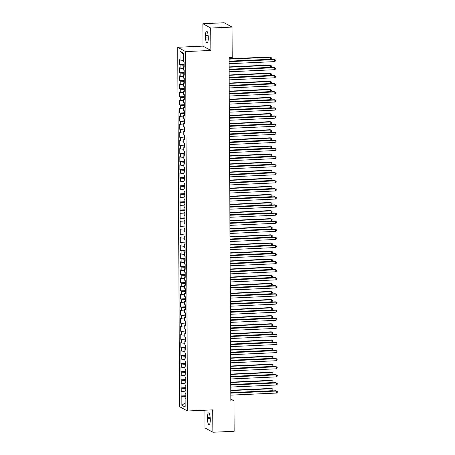 <?xml version="1.0" encoding="UTF-8"?>
<svg xmlns="http://www.w3.org/2000/svg" width="455" height="455" viewBox="0 0 455 455"><rect width="100%" height="100%" fill="white"/><g stroke="black" fill="none" stroke-linecap="round" stroke-linejoin="round"><path stroke-width="0.68" d="M204.881 410.217L204.972 427.922L212.86 432.25L234.171 431.277L234.012 400.804L230.844 399.063M177.717 47.263L179.594 406.679L187.483 411.007L185.6 51.591L177.717 47.263L202.975 46.114L210.858 50.442L210.745 28.051L202.856 23.723L202.975 46.114M202.856 23.723L224.167 22.75L232.056 27.078L210.745 28.051M183.319 54.099L180.032 51.193L180.078 60.088L179.321 59.673L179.344 64.519L180.1 64.934L180.117 68.17L179.361 67.755L179.389 72.607L180.146 73.022L180.163 76.252L179.406 75.837L179.429 80.689L180.186 81.104L180.203 84.34L179.446 83.925L179.475 88.77L180.231 89.186L180.248 92.422L179.492 92.007L179.515 96.858L180.271 97.273L180.288 100.504L179.532 100.089L179.56 104.94L180.316 105.355L180.334 108.591L179.577 108.176L179.6 113.028L180.356 113.443L180.373 116.673L179.617 116.258L179.64 121.11L180.402 121.525L180.419 124.761L179.657 124.34L179.685 129.192L180.442 129.607L180.459 132.843L179.702 132.428L179.725 137.279L180.481 137.694L180.499 140.925L179.742 140.51L179.77 145.361L180.527 145.776L180.544 149.012L179.788 148.597L179.81 153.443L180.567 153.858L180.584 157.094L179.827 156.679L179.856 161.531L180.612 161.946L180.629 165.176L179.873 164.761L179.896 169.613L180.652 170.028L180.669 173.264L179.913 172.849L179.941 177.7L180.698 178.115L180.715 181.346L179.958 180.931L179.981 185.782L180.737 186.197L180.754 189.428L179.998 189.013L180.021 193.864L180.783 194.279L180.794 197.515L180.038 197.1L180.066 201.952L180.823 202.367L180.84 205.597L180.083 205.182L180.106 210.034L180.862 210.449L180.88 213.685L180.123 213.27L180.152 218.116L180.908 218.531L180.925 221.767L180.169 221.352L180.191 226.203L180.948 226.618L180.965 229.849L180.208 229.434L180.237 234.285L180.993 234.7L181.01 237.937L180.254 237.521L180.277 242.367L181.033 242.782L181.05 246.018L180.294 245.603L180.322 250.455L181.079 250.87L181.096 254.1L180.339 253.685L180.362 258.537L181.118 258.952L181.136 262.188L180.379 261.773L180.402 266.624L181.158 267.039L181.175 270.27L180.419 269.855L180.447 274.706L181.204 275.121L181.221 278.358L180.464 277.937L180.487 282.788L181.244 283.203L181.261 286.44L180.504 286.024L180.533 290.876L181.289 291.291L181.306 294.522L180.55 294.106L180.572 298.958L181.329 299.373L181.346 302.609L180.589 302.194L180.618 307.04L181.374 307.455L181.391 310.691L180.635 310.276L180.658 315.127L181.414 315.542L181.431 318.773L180.675 318.358L180.703 323.209L181.46 323.624L181.477 326.861L180.72 326.445L180.743 331.297L181.499 331.712L181.517 334.943L180.76 334.527L180.783 339.379L181.539 339.794L181.556 343.024L180.8 342.609L180.828 347.461L181.585 347.876L181.602 351.112L180.845 350.697L180.868 355.548L181.625 355.964L181.642 359.194L180.885 358.779L180.914 363.63L181.67 364.046L181.687 367.282L180.931 366.866L180.954 371.712L181.71 372.127L181.727 375.364L180.971 374.948L180.999 379.8L181.755 380.215L181.773 383.446L181.016 383.03L181.039 387.882L181.795 388.297L181.812 391.533L181.056 391.118L181.084 395.964L185.862 395.748M180.032 51.193L183.314 52.996L183.359 61.886L184.116 62.301L184.144 67.152L183.388 66.737L183.405 69.973L184.161 70.388L184.184 75.24L183.428 74.825L183.445 78.055L184.201 78.47L184.224 83.322L183.467 82.907L183.484 86.137L184.241 86.552L184.269 91.404L183.513 90.989L183.53 94.225L184.286 94.64L184.309 99.491L183.553 99.076L183.57 102.307L184.326 102.722L184.355 107.573L183.598 107.158L183.615 110.394L184.372 110.81L184.394 115.655L183.638 115.24L183.655 118.476L184.411 118.891L184.44 123.743L183.683 123.328L183.701 126.558L184.457 126.973L184.48 131.825L183.723 131.41L183.74 134.646L184.497 135.061L184.525 139.907L183.769 139.492L183.786 142.728L184.542 143.143L184.565 147.994L183.809 147.579L183.826 150.81L184.582 151.225L184.605 156.076L183.848 155.661L183.865 158.897L184.622 159.313L184.65 164.164L183.894 163.749L183.911 166.979L184.667 167.394L184.69 172.246L183.934 171.831L183.951 175.061L184.707 175.476L184.736 180.328L183.979 179.913L183.996 183.149L184.753 183.564L184.775 188.415L184.019 188L184.036 191.231L184.793 191.646L184.821 196.497L184.065 196.082L184.082 199.318L184.838 199.734L184.861 204.579L184.104 204.164L184.121 207.4L184.878 207.816L184.906 212.667L184.15 212.252L184.161 215.482L184.923 215.898L184.946 220.749L184.19 220.334L184.207 223.57L184.963 223.985L184.986 228.837L184.23 228.421L184.247 231.652L185.003 232.067L185.031 236.918L184.275 236.503L184.292 239.734L185.048 240.149L185.071 245L184.315 244.585L184.332 247.821L185.088 248.237L185.117 253.088L184.36 252.673L184.377 255.903L185.134 256.319L185.157 261.17L184.4 260.755L184.417 263.991L185.174 264.406L185.202 269.252L184.446 268.837L184.463 272.073L185.219 272.488L185.242 277.34L184.485 276.924L184.502 280.155L185.259 280.57L185.287 285.421L184.525 285.006L184.542 288.243L185.304 288.658L185.327 293.503L184.571 293.088L184.588 296.324L185.344 296.74L185.367 301.591L184.611 301.176L184.628 304.406L185.384 304.822L185.412 309.673L184.656 309.258L184.673 312.494L185.43 312.909L185.452 317.761L184.696 317.345L184.713 320.576L185.469 320.991L185.498 325.843L184.741 325.427L184.758 328.658L185.515 329.073L185.538 333.924L184.781 333.509L184.798 336.745L185.555 337.161L185.583 342.012L184.827 341.597L184.844 344.827L185.6 345.243L185.623 350.094L184.867 349.679L184.884 352.915L185.64 353.33L185.668 358.176L184.906 357.761L184.923 360.997L185.68 361.412L185.708 366.264L184.952 365.848L184.969 369.079L185.725 369.494L185.748 374.346L184.992 373.93L185.009 377.167L185.765 377.582L185.794 382.433L185.037 382.018L185.054 385.248L185.811 385.664L185.833 390.515L185.077 390.1L185.094 393.33L185.85 393.746L185.879 398.597L185.122 398.182L185.168 407.077L181.886 405.274L181.841 396.379L181.084 395.964M232.056 27.078L232.215 57.557L229.058 57.7L230.856 400.946L234.012 400.804M185.828 388.621L185.811 389.907M181.812 391.533L185.088 391.795M181.795 388.297L185.805 388.621M185.122 398.182L185.873 397.983L185.868 396.703M185.782 380.539L185.771 381.819M181.773 383.446L185.043 383.713M181.755 380.215L185.765 380.539M185.077 390.1L185.833 389.901M185.742 372.452L185.725 373.737M181.727 375.364L185.003 375.625M181.71 372.127L185.72 372.452M185.037 382.018L185.788 381.813M185.697 364.37L185.685 365.655L184.952 365.848M181.687 367.282L184.957 367.543M181.67 364.046L185.68 364.37M184.992 373.93L185.748 373.731M185.657 356.282L185.646 357.567M181.642 359.194L184.918 359.461M181.625 355.964L185.634 356.288M185.612 348.2L185.6 349.486M181.602 351.112L184.878 351.374M181.585 347.876L185.594 348.2M184.906 357.761L185.663 357.562M185.572 340.118L185.56 341.398M181.556 343.024L184.832 343.292M181.539 339.794L185.555 340.118M184.867 349.679L185.623 349.48M185.526 332.031L185.515 333.316L184.781 333.509M181.517 334.943L184.793 335.21M181.499 331.712L185.509 332.036M184.827 341.597L185.577 341.398M185.486 323.949L185.475 325.234M181.477 326.861L184.747 327.122M181.46 323.624L185.469 323.949M185.447 315.867L185.43 317.146L184.696 317.345M181.431 318.773L184.707 319.04M181.414 315.542L185.424 315.867M184.741 325.427L185.492 325.228M185.401 307.779L185.39 309.064M181.391 310.691L184.662 310.958M181.374 307.455L185.384 307.779M185.361 299.697L185.344 300.983L184.611 301.176M181.346 302.609L184.622 302.871M181.329 299.373L185.339 299.697M184.656 309.258L185.407 309.059M185.316 291.615L185.304 292.895M181.306 294.522L184.582 294.789M181.289 291.291L185.299 291.615M185.276 283.528L185.265 284.813L184.525 285.006M181.261 286.44L184.537 286.701M181.244 283.203L185.253 283.528M184.571 293.088L185.321 292.889M185.231 275.446L185.219 276.725M181.221 278.358L184.497 278.619M181.204 275.121L185.213 275.446M181.158 267.039L185.174 267.364L185.179 268.643L184.446 268.837M181.175 270.27L184.451 270.537M184.485 276.924L185.242 276.725M185.145 259.276L185.134 260.561M181.136 262.188L184.411 262.45M181.118 258.952L185.128 259.276M181.079 250.87L185.088 251.194L185.094 252.474L184.36 252.673M181.096 254.1L184.366 254.368M184.4 260.755L185.157 260.556M185.066 243.106L185.048 244.392M181.05 246.018L184.326 246.286M181.033 242.782L185.043 243.106M180.993 234.7L185.003 235.025L185.009 236.31L184.275 236.503M181.01 237.937L184.281 238.198M184.315 244.585L185.071 244.386M184.98 226.943L184.963 228.222M180.965 229.849L184.241 230.116M180.948 226.618L184.957 226.943M180.908 218.531L184.918 218.855L184.923 220.14L184.19 220.334M180.925 221.767L184.201 222.029M184.23 228.421L184.986 228.217M184.895 210.773L184.884 212.058M180.88 213.685L184.156 213.947M180.862 210.449L184.872 210.773M184.849 202.685L184.838 203.971M180.84 205.597L184.116 205.865M180.823 202.367L184.832 202.691M184.15 212.252L184.901 212.053M184.81 194.603L184.798 195.889M180.794 197.515L184.07 197.777M180.783 194.279L184.793 194.603M184.104 204.164L184.861 203.965M180.737 186.197L184.747 186.522L184.753 187.801M180.754 189.428L184.03 189.695M184.065 196.082L184.815 195.883M184.724 178.434L184.713 179.719M180.715 181.346L183.985 181.613M180.698 178.115L184.707 178.44M184.019 188L184.775 187.801M180.652 170.028L184.662 170.352L184.667 171.637M180.669 173.264L183.945 173.526M183.979 179.913L184.73 179.714M184.639 162.27L184.628 163.55M180.629 165.176L183.9 165.444M180.612 161.946L184.622 162.27M183.934 171.831L184.69 171.632M180.567 153.858L184.576 154.182L184.588 155.468M180.584 157.094L183.86 157.362M183.894 163.749L184.645 163.544M184.554 146.1L184.542 147.386M180.544 149.012L183.82 149.274M180.527 145.776L184.537 146.1M183.848 155.661L184.605 155.462M180.481 137.694L184.491 138.019L184.502 139.298M180.499 140.925L183.774 141.192M183.809 147.579L184.559 147.38M184.468 129.931L184.457 131.216M180.459 132.843L183.735 133.105M180.442 129.607L184.451 129.931M183.769 139.492L184.52 139.293M180.402 121.525L184.411 121.849L184.417 123.129M180.419 124.761L183.689 125.023M183.723 131.41L184.48 131.211M184.389 113.761L184.372 115.047M180.373 116.673L183.649 116.941M180.356 113.443L184.366 113.767M183.683 123.328L184.434 123.129M180.316 105.355L184.326 105.679L184.332 106.965M180.334 108.591L183.604 108.853M183.638 115.24L184.394 115.041M184.303 97.597L184.286 98.877M180.288 100.504L183.564 100.771M180.271 97.273L184.281 97.597M183.598 107.158L184.349 106.959M180.231 89.186L184.241 89.51L184.247 90.795M180.248 92.422L183.519 92.689M183.553 99.076L184.309 98.871M184.218 81.428L184.207 82.713M180.203 84.34L183.479 84.602M180.186 81.104L184.195 81.428M183.513 90.989L184.264 90.79M180.146 73.022L184.156 73.346L184.161 74.626M180.163 76.252L183.439 76.52M183.467 82.907L184.224 82.708M184.133 65.258L184.121 66.544L183.388 66.737M180.117 68.17L183.393 68.432M180.1 64.934L184.11 65.258M183.428 74.825L184.178 74.62M180.078 60.088L183.354 60.35M210.858 50.442L185.6 51.591M212.86 432.25L212.741 409.858L187.483 411.007M181.841 396.379L185.85 396.703M185.145 402.897L181.886 405.274M208.219 37.139A5.232 1.342 -92.6 0 0 206.615 31.167A5.232 1.342 -92.6 0 0 205.489 35.644L205.501 37.1A5.232 1.342 -92.6 0 0 207.099 43.077A5.232 1.342 -92.6 0 0 208.225 38.595L208.219 37.139M207.497 418.827A5.232 1.342 -92.6 0 0 209.101 424.805A5.232 1.342 -92.6 0 0 210.227 420.323L210.216 418.867A5.232 1.342 -92.6 0 0 208.618 412.895A5.232 1.342 -92.6 0 0 207.491 417.372L207.497 418.827L210.216 418.702M179.344 64.519L184.127 64.303M179.389 72.607L184.167 72.385M179.429 80.689L184.212 80.472M179.475 88.77L184.252 88.554M179.515 96.858L184.298 96.642M179.56 104.94L184.338 104.724M179.6 113.028L184.383 112.806M179.64 121.11L184.423 120.894M179.685 129.192L184.468 128.975M179.725 137.279L184.508 137.057M179.77 145.361L184.548 145.145M179.81 153.443L184.594 153.227M179.856 161.531L184.633 161.315M179.896 169.613L184.679 169.396M179.941 177.7L184.719 177.478M179.981 185.782L184.764 185.566M180.021 193.864L184.804 193.648M180.066 201.952L184.844 201.73M180.106 210.034L184.889 209.818M180.152 218.116L184.929 217.899M180.191 226.203L184.975 225.981M180.237 234.285L185.014 234.069M180.277 242.367L185.06 242.151M180.322 250.455L185.1 250.239M180.362 258.537L185.145 258.321M180.402 266.624L185.185 266.402M180.447 274.706L185.225 274.49M180.487 282.788L185.27 282.572M180.533 290.876L185.31 290.654M180.572 298.958L185.356 298.742M180.618 307.04L185.395 306.824M180.658 315.127L185.441 314.911M180.703 323.209L185.481 322.993M180.743 331.297L185.526 331.075M180.783 339.379L185.566 339.163M180.828 347.461L185.606 347.245M180.868 355.548L185.651 355.327M180.914 363.63L185.691 363.414M180.954 371.712L185.737 371.496M180.999 379.8L185.776 379.578M181.039 387.882L185.822 387.666M229.075 61.67L274.678 59.594L274.689 61.618L229.087 63.694M229.075 61.357L274.143 59.304L275.548 60.066L275.548 60.879L274.689 61.618M274.143 59.304L275.548 60.066M229.075 61.158L270.424 59.275L270.412 57.256L269.878 56.966L229.064 58.82M269.878 56.966L271.282 57.728L270.412 57.256L229.064 59.139M271.282 57.728L271.288 58.536L270.424 59.275M229.121 69.757L274.718 67.681L274.729 69.7L229.132 71.776M229.121 69.439L274.183 67.385L275.588 68.153L275.594 68.961L274.729 69.7M274.183 67.385L275.588 68.153M229.161 77.839L274.763 75.763L274.769 77.788L229.172 79.858M229.161 77.521L274.228 75.473L275.628 76.235L275.633 77.043L274.769 77.788M274.228 75.473L275.628 76.235M229.115 69.245L270.463 67.363L270.458 65.338L269.923 65.048L229.104 66.908M269.923 65.048L271.322 65.81L270.458 65.338L229.104 67.221M271.322 65.81L271.328 66.623L270.463 67.363M229.161 77.327L270.509 75.445L270.498 73.426L269.963 73.13L229.149 74.99M269.963 73.13L271.368 73.898L270.498 73.426L229.149 75.308M271.368 73.898L271.373 74.705L270.509 75.445M229.206 85.921L274.803 83.851L274.814 85.87L229.218 87.946M229.201 85.608L274.268 83.555L275.673 84.323L275.679 85.13L274.814 85.87M274.268 83.555L275.673 84.323M229.246 94.009L274.843 91.933L274.854 93.952L229.257 96.028M229.246 93.69L274.314 91.643L275.713 92.405L275.719 93.212L274.854 93.952M274.314 91.643L275.713 92.405M229.201 85.409L270.549 83.532L270.537 81.508L270.008 81.218L229.189 83.072M270.008 81.218L271.407 81.98L270.537 81.508L229.189 83.39M271.407 81.98L271.413 82.787L270.549 83.532M229.246 93.497L270.594 91.614L270.583 89.595L270.048 89.299L229.235 91.159M270.048 89.299L271.453 90.067L270.583 89.595L229.235 91.472M271.453 90.067L271.459 90.875L270.594 91.614M229.292 102.091L274.888 100.015L274.9 102.039L229.297 104.115M229.286 101.778L274.354 99.725L275.758 100.487L275.758 101.294L274.9 102.039M274.354 99.725L275.758 100.487M229.286 101.579L270.634 99.696L270.623 97.677L270.094 97.381L229.274 99.241M270.094 97.381L271.493 98.149L270.623 97.677L229.274 99.56M271.493 98.149L271.498 98.957L270.634 99.696M229.331 110.178L274.928 108.102L274.939 110.121L229.343 112.197M229.331 109.86L274.399 107.807L275.798 108.574L275.804 109.382L274.939 110.121M274.399 107.807L275.798 108.574M229.331 109.666L270.68 107.784L270.668 105.759L270.133 105.469L229.314 107.329M270.133 105.469L271.538 106.231L270.668 105.759L229.32 107.642M271.538 106.231L271.538 107.039L270.68 107.784M229.371 118.26L274.974 116.184L274.985 118.203L229.383 120.279M229.371 117.942L274.439 115.894L275.844 116.656L275.844 117.464L274.985 118.203M274.439 115.894L275.844 116.656M229.417 126.342L275.013 124.266L275.025 126.291L229.428 128.367M229.417 126.029L274.484 123.976L275.884 124.738L275.889 125.552L275.025 126.291M274.484 123.976L275.884 124.738M229.456 134.43L275.059 132.354L275.07 134.373L229.468 136.449M229.456 134.111L274.524 132.058L275.929 132.826L275.929 133.633L275.07 134.373M274.524 132.058L275.929 132.826M229.502 142.512L275.099 140.436L275.11 142.455L229.513 144.531M229.502 142.193L274.564 140.146L275.969 140.908L275.975 141.715L275.11 142.455M274.564 140.146L275.969 140.908M229.542 150.594L275.144 148.523L275.15 150.542L229.553 152.618M229.542 150.281L274.61 148.228L276.009 148.99L276.014 149.803L275.15 150.542M274.61 148.228L276.009 148.99M229.587 158.681L275.184 156.605L275.195 158.624L229.599 160.7M229.582 158.363L274.649 156.31L276.054 157.077L276.06 157.885L275.195 158.624M274.649 156.31L276.054 157.077M229.627 166.763L275.224 164.687L275.235 166.712L229.638 168.782M229.627 166.445L274.695 164.397L276.094 165.159L276.1 165.967L275.235 166.712M274.695 164.397L276.094 165.159M229.673 174.845L275.269 172.775L275.281 174.794L229.678 176.87M229.667 174.532L274.735 172.479L276.139 173.247L276.139 174.055L275.281 174.794M274.735 172.479L276.139 173.247M229.712 182.933L275.309 180.857L275.32 182.876L229.724 184.952M229.712 182.614L274.78 180.567L276.179 181.329L276.185 182.136L275.32 182.876M274.78 180.567L276.179 181.329M229.371 117.748L270.719 115.866L270.708 113.847L270.179 113.551L229.36 115.411M270.179 113.551L271.578 114.319L270.708 113.847L229.36 115.729M271.578 114.319L271.584 115.126L270.719 115.866M229.411 125.83L270.765 123.948L270.753 121.929L270.219 121.639L229.4 123.493M270.219 121.639L271.624 122.401L270.753 121.929L229.405 123.811M271.624 122.401L271.624 123.208L270.765 123.948M229.456 133.918L270.805 132.035L270.793 130.011L270.259 129.721L229.445 131.58M270.259 129.721L271.663 130.483L270.793 130.011L229.445 131.893M271.663 130.483L271.669 131.29L270.805 132.035M229.496 142L270.844 140.117L270.839 138.098L270.304 137.802L229.485 139.662M270.304 137.802L271.703 138.57L270.839 138.098L229.485 139.981M271.703 138.57L271.709 139.378L270.844 140.117M229.542 150.082L270.89 148.199L270.879 146.18L270.344 145.89L229.53 147.744M270.344 145.89L271.749 146.652L270.879 146.18L229.53 148.063M271.749 146.652L271.754 147.46L270.89 148.199M229.582 158.169L270.93 156.287L270.918 154.262L270.389 153.972L229.57 155.832M270.389 153.972L271.789 154.734L270.918 154.262L229.57 156.145M271.789 154.734L271.794 155.547L270.93 156.287M229.627 166.251L270.975 164.369L270.964 162.35L270.429 162.054L229.616 163.914M270.429 162.054L271.834 162.822L270.964 162.35L229.616 164.232M271.834 162.822L271.84 163.629L270.975 164.369M229.667 174.333L271.015 172.456L271.004 170.432L270.475 170.142L229.656 171.996M270.475 170.142L271.874 170.904L271.004 170.432L229.656 172.314M271.874 170.904L271.88 171.711L271.015 172.456M229.712 182.421L271.061 180.538L271.049 178.519L270.515 178.224L229.695 180.083M270.515 178.224L271.919 178.991L271.049 178.519L229.701 180.396M271.919 178.991L271.919 179.799L271.061 180.538M229.752 191.015L275.355 188.939L275.366 190.963L229.764 193.039M229.752 190.702L274.82 188.649L276.225 189.411L276.225 190.218L275.366 190.963M274.82 188.649L276.225 189.411M229.752 190.503L271.1 188.62L271.089 186.601L270.56 186.311L229.741 188.165M270.56 186.311L271.959 187.073L271.089 186.601L229.741 188.484M271.959 187.073L271.965 187.881L271.1 188.62M229.798 199.102L275.394 197.026L275.406 199.045L229.809 201.121M229.798 198.784L274.865 196.731L276.265 197.498L276.27 198.306L275.406 199.045M274.865 196.731L276.265 197.498M229.792 198.59L271.146 196.708L271.135 194.683L270.6 194.393L229.781 196.253M270.6 194.393L272.005 195.155L271.135 194.683L229.786 196.566M272.005 195.155L272.005 195.963L271.146 196.708M229.838 207.184L275.44 205.108L275.446 207.127L229.849 209.203M229.838 206.866L274.905 204.818L276.31 205.58L276.31 206.388L275.446 207.127M274.905 204.818L276.31 205.58M229.838 206.672L271.186 204.79L271.174 202.771L270.64 202.475L229.826 204.335M270.64 202.475L272.044 203.243L271.174 202.771L229.826 204.653M272.044 203.243L272.05 204.05L271.186 204.79M229.883 215.266L275.48 213.19L275.491 215.215L229.894 217.291M229.877 214.953L274.945 212.9L276.35 213.662L276.356 214.476L275.491 215.215M274.945 212.9L276.35 213.662M229.877 214.754L271.226 212.872L271.22 210.853L270.685 210.563L229.866 212.417M270.685 210.563L272.084 211.325L271.22 210.853L229.866 212.735M272.084 211.325L272.09 212.132L271.226 212.872M229.923 223.354L275.525 221.278L275.531 223.297L229.934 225.373M229.923 223.035L274.991 220.982L276.39 221.75L276.395 222.558L275.531 223.297M274.991 220.982L276.39 221.75M229.923 222.842L271.271 220.959L271.26 218.935L270.725 218.645L229.911 220.504M270.725 218.645L272.13 219.407L271.26 218.935L229.911 220.817M272.13 219.407L272.135 220.22L271.271 220.959M229.968 231.436L275.565 229.36L275.576 231.385L229.98 233.455M229.963 231.117L275.03 229.07L276.435 229.832L276.441 230.639L275.576 231.385M275.03 229.07L276.435 229.832M229.963 230.924L271.311 229.041L271.299 227.022L270.77 226.726L229.951 228.586M270.77 226.726L272.17 227.494L271.299 227.022L229.951 228.905M272.17 227.494L272.175 228.302L271.311 229.041M230.008 239.518L275.605 237.447L275.616 239.466L230.02 241.542M230.008 239.205L275.076 237.152L276.475 237.919L276.481 238.727L275.616 239.466M275.076 237.152L276.475 237.919M230.008 239.006L271.356 237.129L271.345 235.104L270.81 234.814L229.991 236.668M270.81 234.814L272.215 235.576L271.345 235.104L229.997 236.987M272.215 235.576L272.215 236.384L271.356 237.129M230.054 247.605L275.65 245.529L275.662 247.548L230.059 249.624M230.048 247.287L275.116 245.239L276.521 246.001L276.521 246.809L275.662 247.548M275.116 245.239L276.521 246.001M230.048 247.093L271.396 245.211L271.385 243.192L270.856 242.896L230.037 244.756M270.856 242.896L272.255 243.664L271.385 243.192L230.037 245.069M272.255 243.664L272.261 244.471L271.396 245.211M230.094 255.687L275.69 253.611L275.702 255.636L230.105 257.712M230.094 255.374L275.161 253.321L276.56 254.083L276.566 254.891L275.702 255.636M275.161 253.321L276.56 254.083M230.094 255.175L271.442 253.293L271.43 251.274L270.896 250.978L230.076 252.838M270.896 250.978L272.3 251.746L271.43 251.274L230.082 253.156M272.3 251.746L272.3 252.553L271.442 253.293M230.133 263.775L275.736 261.699L275.747 263.718L230.145 265.794M230.133 263.456L275.201 261.403L276.606 262.171L276.606 262.979L275.747 263.718M275.201 261.403L276.606 262.171M230.133 263.263L271.481 261.38L271.47 259.356L270.941 259.066L230.122 260.92M270.941 259.066L272.34 259.828L271.47 259.356L230.122 261.238M272.34 259.828L272.346 260.635L271.481 261.38M230.179 271.857L275.775 269.781L275.787 271.8L230.19 273.876M230.179 271.538L275.241 269.491L276.646 270.253L276.651 271.061L275.787 271.8M275.241 269.491L276.646 270.253M230.173 271.345L271.527 269.462L271.516 267.443L270.981 267.148L230.162 269.007M270.981 267.148L272.386 267.915L271.516 267.443L230.167 269.326M272.386 267.915L272.386 268.723L271.527 269.462M230.219 279.939L275.821 277.863L275.827 279.888L230.23 281.964M230.219 279.626L275.286 277.573L276.685 278.335L276.691 279.142L275.827 279.888M275.286 277.573L276.685 278.335M230.219 279.427L271.567 277.544L271.555 275.525L271.021 275.235L230.207 277.089M271.021 275.235L272.426 275.997L271.555 275.525L230.207 277.408M272.426 275.997L272.431 276.805L271.567 277.544M230.264 288.026L275.861 285.95L275.872 287.969L230.275 290.045M230.258 287.708L275.326 285.655L276.731 286.423L276.737 287.23L275.872 287.969M275.326 285.655L276.731 286.423M230.258 287.514L271.607 285.632L271.601 283.607L271.066 283.317L230.247 285.177M271.066 283.317L272.465 284.079L271.601 283.607L230.247 285.49M272.465 284.079L272.471 284.887L271.607 285.632M230.304 296.108L275.901 294.032L275.912 296.051L230.315 298.127M230.304 295.79L275.372 293.742L276.771 294.504L276.776 295.312L275.912 296.051M275.372 293.742L276.771 294.504M230.304 295.596L271.652 293.714L271.641 291.695L271.106 291.399L230.293 293.259M271.106 291.399L272.511 292.167L271.641 291.695L230.293 293.577M272.511 292.167L272.517 292.974L271.652 293.714M230.349 304.19L275.946 302.12L275.957 304.139L230.361 306.215M230.344 303.877L275.411 301.824L276.816 302.586L276.822 303.4L275.957 304.139M275.411 301.824L276.816 302.586M230.344 303.678L271.692 301.796L271.68 299.777L271.152 299.487L230.332 301.341M271.152 299.487L272.551 300.249L271.68 299.777L230.332 301.659M272.551 300.249L272.556 301.056L271.692 301.796M230.389 312.278L275.986 310.202L275.997 312.221L230.401 314.297M230.389 311.959L275.457 309.906L276.856 310.674L276.862 311.482L275.997 312.221M275.457 309.906L276.856 310.674M230.389 311.766L271.737 309.883L271.726 307.859L271.191 307.569L230.372 309.428M271.191 307.569L272.596 308.331L271.726 307.859L230.378 309.741M272.596 308.331L272.596 309.144L271.737 309.883M230.435 320.36L276.031 318.284L276.043 320.309L230.44 322.379M230.429 320.041L275.497 317.994L276.902 318.756L276.902 319.564L276.043 320.309M275.497 317.994L276.902 318.756M230.429 319.848L271.777 317.965L271.766 315.946L271.237 315.651L230.418 317.51M271.237 315.651L272.636 316.418L271.766 315.946L230.418 317.829M272.636 316.418L272.642 317.226L271.777 317.965M230.475 328.442L276.071 326.372L276.083 328.391L230.486 330.466M230.475 328.129L275.542 326.076L276.941 326.844L276.947 327.651L276.083 328.391M275.542 326.076L276.941 326.844M230.475 327.93L271.823 326.053L271.811 324.028L271.277 323.738L230.457 325.592M271.277 323.738L272.681 324.5L271.811 324.028L230.463 325.911M272.681 324.5L272.681 325.308L271.823 326.053M230.514 336.529L276.117 334.453L276.128 336.473L230.526 338.548M230.514 336.211L275.582 334.163L276.987 334.925L276.987 335.733L276.128 336.473M275.582 334.163L276.987 334.925M230.514 336.017L271.863 334.135L271.851 332.116L271.322 331.82L230.503 333.68M271.322 331.82L272.721 332.588L271.851 332.116L230.503 333.993M272.721 332.588L272.727 333.396L271.863 334.135M230.56 344.611L276.157 342.535L276.168 344.56L230.571 346.636M230.56 344.298L275.622 342.245L277.027 343.007L277.032 343.815L276.168 344.56M275.622 342.245L277.027 343.007M230.554 344.099L271.902 342.217L271.897 340.198L271.362 339.908L230.543 341.762M271.362 339.908L272.767 340.67L271.897 340.198L230.548 342.08M272.767 340.67L272.767 341.477L271.902 342.217M230.6 352.699L276.202 350.623L276.208 352.642L230.611 354.718M230.6 352.38L275.667 350.327L277.067 351.095L277.072 351.903L276.208 352.642M275.667 350.327L277.067 351.095M230.6 352.187L271.948 350.304L271.936 348.28L271.402 347.99L230.588 349.849M271.402 347.99L272.807 348.752L271.936 348.28L230.588 350.162M272.807 348.752L272.812 349.559L271.948 350.304M230.645 360.781L276.242 358.705L276.253 360.724L230.657 362.8M230.639 360.462L275.707 358.415L277.112 359.177L277.118 359.985L276.253 360.724M275.707 358.415L277.112 359.177M230.639 360.269L271.988 358.386L271.982 356.367L271.447 356.072L230.628 357.931M271.447 356.072L272.846 356.839L271.982 356.367L230.628 358.25M272.846 356.839L272.852 357.647L271.988 358.386M230.685 368.863L276.282 366.787L276.293 368.812L230.696 370.888M230.685 368.55L275.753 366.497L277.152 367.259L277.158 368.072L276.293 368.812M275.753 366.497L277.152 367.259M230.685 368.351L272.033 366.468L272.022 364.449L271.487 364.159L230.674 366.013M271.487 364.159L272.892 364.921L272.022 364.449L230.674 366.332M272.892 364.921L272.898 365.729L272.033 366.468M230.731 376.95L276.327 374.875L276.339 376.894L230.736 378.97M230.725 376.632L275.793 374.579L277.197 375.347L277.203 376.154L276.339 376.894M275.793 374.579L277.197 375.347M230.725 376.439L272.073 374.556L272.062 372.531L271.533 372.241L230.713 374.101M271.533 372.241L272.932 373.003L272.062 372.531L230.713 374.414M272.932 373.003L272.937 373.817L272.073 374.556M230.77 385.032L276.367 382.956L276.378 384.981L230.782 387.051M230.77 384.714L275.838 382.666L277.237 383.428L277.243 384.236L276.378 384.981M275.838 382.666L277.237 383.428M230.77 384.521L272.118 382.638L272.107 380.619L271.572 380.323L230.753 382.183M271.572 380.323L272.977 381.091L272.107 380.619L230.759 382.501M272.977 381.091L272.977 381.899L272.118 382.638M230.816 393.114L276.412 391.044L276.424 393.063L230.821 395.139M230.81 392.801L275.878 390.748L277.283 391.516L277.283 392.324L276.424 393.063M275.878 390.748L277.283 391.516M230.81 392.602L272.158 390.726L272.147 388.701L271.618 388.411L230.799 390.265M271.618 388.411L273.017 389.173L272.147 388.701L230.799 390.583M273.017 389.173L273.023 389.98L272.158 390.726M208.145 35.524L205.489 35.644M208.219 36.974L205.501 37.1M210.142 417.252L207.491 417.372"/></g></svg>
